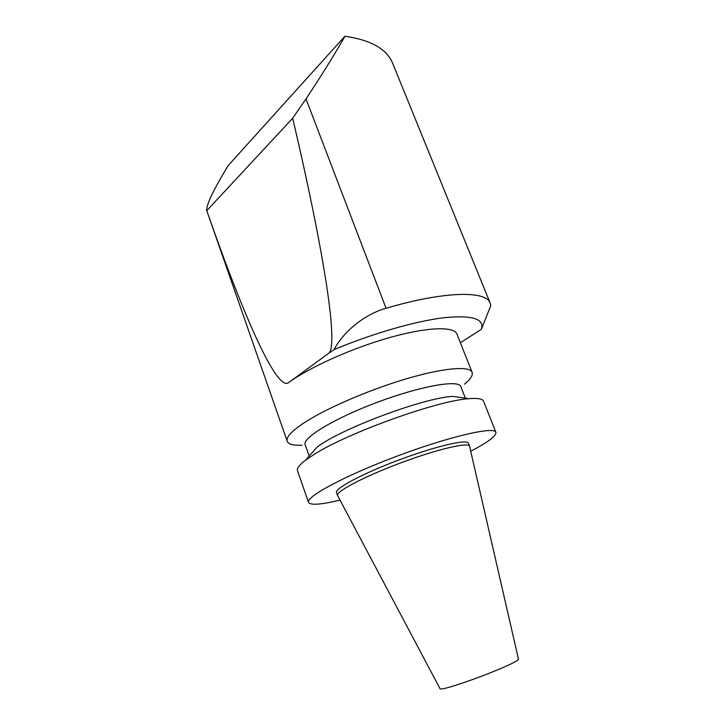 <?xml version="1.0" encoding="UTF-8"?>
<svg xmlns="http://www.w3.org/2000/svg" width="725" height="725" viewBox="0 0 725 725"><rect width="100%" height="100%" fill="white"/><g stroke="black" fill="none" stroke-linecap="round" stroke-linejoin="round"><path stroke-width="1.09" d="M460.384 342.735L481.355 329.322L490.789 305.642L489.991 302.651C485.324 290.553 443.772 291.251 386.053 308.279C364.584 314.215 343.07 331.996 334.053 349.64L328.461 353.447C339.001 347.311 324.401 253.451 292.683 118.229L306.004 98.881L386.053 308.279M328.461 353.447L288.568 382.655C309.131 367.475 351.407 348.417 388.972 337.759C426.59 327.048 453.46 326.15 456.859 333.826L457.112 334.461M334.053 349.64C372.505 333.491 415.298 321.202 443.673 317.749C472.211 314.931 484.771 318.792 481.355 329.322M393.095 64.398L392.316 62.477C386.108 48.62 370.312 39.875 344.901 36.25C334.896 53.976 321.927 74.856 306.004 98.881M308.478 502.226L297.549 470.906C296.534 468.622 299.189 465.051 305.542 460.203L313.988 454.512C347.782 432.734 438.462 400.254 469.22 398.678C477.567 397.998 482.324 398.786 483.484 401.025L483.657 401.469M340.016 500.087C321.302 504.618 310.826 505.425 308.578 502.525C304.917 497.278 344.357 475.899 396.575 456.306C448.766 436.649 493.816 426.282 495.818 432.145C496.752 435.68 488.396 442.023 470.752 451.195M344.901 36.25L228.185 165.563C213.503 189.769 206.344 204.722 206.688 210.422L206.77 210.676C245.494 321.565 277.303 391.482 288.568 382.655M206.77 210.676L292.683 118.229M337.787 495.873L439.839 688.351C437.936 693.771 521.955 662.188 518.402 658.817L469.528 446.056C468.042 441.987 436.033 449.591 399.692 463.275C363.334 476.914 335.131 491.949 337.632 495.637M337.551 495.42L336.563 492.647C334.035 488.858 362.183 473.751 398.523 460.121C434.837 446.437 466.855 438.942 468.377 443.102L468.477 443.347M305.542 460.203L316.608 447.606C338.031 429.843 423.636 397.663 452.889 396.385L469.22 398.678M309.185 456.052L305.234 444.833C301.509 438.362 333.772 418.588 376.828 402.457C419.847 386.235 458.191 379.465 460.728 386.389L460.892 386.806M302.126 445.241C293.652 445.585 288.704 444.334 287.29 441.489C285.713 437.692 290.961 431.701 303.023 423.518C324.184 409.335 367.049 390.576 404.767 379.293C442.549 367.965 469.111 365.663 472.002 372.061C473.253 374.961 470.761 379.012 464.526 384.196M392.316 62.477L489.991 302.651M483.484 401.025L495.818 432.145M468.377 443.102L469.528 446.056M460.728 386.389L465.341 398.134M207.903 213.92L287.136 441.045M456.859 333.826L472.002 372.061"/></g></svg>
